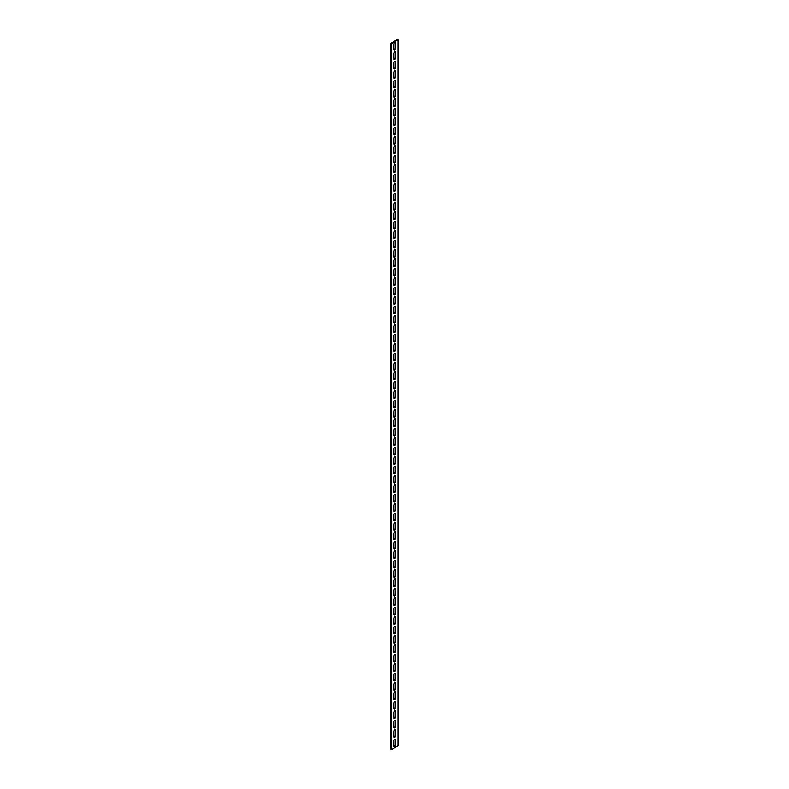 <?xml version="1.0" encoding="UTF-8"?>
<svg xmlns="http://www.w3.org/2000/svg" width="789" height="789" viewBox="0 0 789 789"><rect width="100%" height="100%" fill="white"/><g stroke="black" fill="none" stroke-linecap="round" stroke-linejoin="round"><path stroke-width="1.18" d="M393.829 737.153A1.44 0.828 120 0 0 395.259 735.249L395.259 730.072A1.44 0.828 120 0 0 395.171 729.647M395.772 735.545A1.44 0.828 -60 0 1 395.141 736.995A1.44 0.828 -60 0 1 394.036 737.38A1.44 0.828 -60 0 1 393.741 736.719L393.741 731.541A1.44 0.828 -60 0 1 394.362 730.091A1.44 0.828 -60 0 1 395.476 729.707A1.44 0.828 -60 0 1 395.772 730.367L395.772 735.545L395.259 735.249M393.829 727.744A1.44 0.828 120 0 0 395.259 725.841L395.259 720.663A1.44 0.828 120 0 0 395.171 720.229M395.772 726.136A1.44 0.828 -60 0 1 395.141 727.586A1.44 0.828 -60 0 1 394.036 727.971A1.44 0.828 -60 0 1 393.741 727.31L393.741 722.132A1.44 0.828 -60 0 1 394.362 720.682A1.44 0.828 -60 0 1 395.476 720.298A1.44 0.828 -60 0 1 395.772 720.959L395.772 726.136L395.259 725.841M393.829 718.325A1.44 0.828 120 0 0 395.259 716.422L395.259 711.244A1.44 0.828 120 0 0 395.171 710.82M395.772 716.718A1.44 0.828 -60 0 1 395.141 718.168A1.44 0.828 -60 0 1 394.036 718.552A1.44 0.828 -60 0 1 393.741 717.891L393.741 712.714A1.44 0.828 -60 0 1 394.362 711.264A1.44 0.828 -60 0 1 395.476 710.879A1.44 0.828 -60 0 1 395.772 711.54L395.772 716.718L395.259 716.422M393.829 708.916A1.44 0.828 120 0 0 395.259 707.013L395.259 701.835A1.44 0.828 120 0 0 395.171 701.401M395.772 707.309A1.44 0.828 -60 0 1 395.141 708.759A1.44 0.828 -60 0 1 394.036 709.143A1.44 0.828 -60 0 1 393.741 708.483L393.741 703.305A1.44 0.828 -60 0 1 394.362 701.855A1.44 0.828 -60 0 1 395.476 701.47A1.44 0.828 -60 0 1 395.772 702.131L395.772 707.309L395.259 707.013M393.829 699.498A1.44 0.828 120 0 0 395.259 697.594L395.259 692.417A1.44 0.828 120 0 0 395.171 691.992M395.772 697.89A1.44 0.828 -60 0 1 395.141 699.34A1.44 0.828 -60 0 1 394.036 699.725A1.44 0.828 -60 0 1 393.741 699.064L393.741 693.886A1.44 0.828 -60 0 1 394.362 692.436A1.44 0.828 -60 0 1 395.476 692.052A1.44 0.828 -60 0 1 395.772 692.712L395.772 697.89L395.259 697.594M393.829 690.089A1.44 0.828 120 0 0 395.259 688.186L395.259 683.008A1.44 0.828 120 0 0 395.171 682.574M395.772 688.481A1.44 0.828 -60 0 1 395.141 689.931A1.44 0.828 -60 0 1 394.036 690.316A1.44 0.828 -60 0 1 393.741 689.655L393.741 684.477A1.44 0.828 -60 0 1 394.362 683.027A1.44 0.828 -60 0 1 395.476 682.643A1.44 0.828 -60 0 1 395.772 683.304L395.772 688.481L395.259 688.186M393.829 680.67A1.44 0.828 120 0 0 395.259 678.767L395.259 673.589A1.44 0.828 120 0 0 395.171 673.155M395.772 679.063A1.44 0.828 -60 0 1 395.141 680.512A1.44 0.828 -60 0 1 394.036 680.897A1.44 0.828 -60 0 1 393.741 680.236L393.741 675.059A1.44 0.828 -60 0 1 394.362 673.609A1.44 0.828 -60 0 1 395.476 673.224A1.44 0.828 -60 0 1 395.772 673.885L395.772 679.063L395.259 678.767M393.829 671.261A1.44 0.828 120 0 0 395.259 669.358L395.259 664.18A1.44 0.828 120 0 0 395.171 663.746M395.772 669.654A1.44 0.828 -60 0 1 395.141 671.104A1.44 0.828 -60 0 1 394.036 671.488A1.44 0.828 -60 0 1 393.741 670.828L393.741 665.65A1.44 0.828 -60 0 1 394.362 664.2A1.44 0.828 -60 0 1 395.476 663.815A1.44 0.828 -60 0 1 395.772 664.476L395.772 669.654L395.259 669.358M393.829 661.843A1.44 0.828 120 0 0 395.259 659.939L395.259 654.762A1.44 0.828 120 0 0 395.171 654.328M395.772 660.235A1.44 0.828 -60 0 1 395.141 661.685A1.44 0.828 -60 0 1 394.036 662.07A1.44 0.828 -60 0 1 393.741 661.409L393.741 656.231A1.44 0.828 -60 0 1 394.362 654.781A1.44 0.828 -60 0 1 395.476 654.397A1.44 0.828 -60 0 1 395.772 655.057L395.772 660.235L395.259 659.939M393.829 652.434A1.44 0.828 120 0 0 395.259 650.53L395.259 645.353A1.44 0.828 120 0 0 395.171 644.919M395.772 650.826A1.44 0.828 -60 0 1 395.141 652.276A1.44 0.828 -60 0 1 394.036 652.661A1.44 0.828 -60 0 1 393.741 652L393.741 646.822A1.44 0.828 -60 0 1 394.362 645.372A1.44 0.828 -60 0 1 395.476 644.988A1.44 0.828 -60 0 1 395.772 645.649L395.772 650.826L395.259 650.53M393.829 643.015A1.44 0.828 120 0 0 395.259 641.112L395.259 635.934A1.44 0.828 120 0 0 395.171 635.5M395.772 641.408A1.44 0.828 -60 0 1 395.141 642.857A1.44 0.828 -60 0 1 394.036 643.242A1.44 0.828 -60 0 1 393.741 642.581L393.741 637.404A1.44 0.828 -60 0 1 394.362 635.954A1.44 0.828 -60 0 1 395.476 635.569A1.44 0.828 -60 0 1 395.772 636.23L395.772 641.408L395.259 641.112M393.829 633.606A1.44 0.828 120 0 0 395.259 631.703L395.259 626.525A1.44 0.828 120 0 0 395.171 626.091M395.772 631.999A1.44 0.828 -60 0 1 395.141 633.449A1.44 0.828 -60 0 1 394.036 633.833A1.44 0.828 -60 0 1 393.741 633.173L393.741 627.995A1.44 0.828 -60 0 1 394.362 626.545A1.44 0.828 -60 0 1 395.476 626.16A1.44 0.828 -60 0 1 395.772 626.821L395.772 631.999L395.259 631.703M393.829 624.188A1.44 0.828 120 0 0 395.259 622.284L395.259 617.106A1.44 0.828 120 0 0 395.171 616.673M395.772 622.58A1.44 0.828 -60 0 1 395.141 624.03A1.44 0.828 -60 0 1 394.036 624.415A1.44 0.828 -60 0 1 393.741 623.754L393.741 618.576A1.44 0.828 -60 0 1 394.362 617.126A1.44 0.828 -60 0 1 395.476 616.742A1.44 0.828 -60 0 1 395.772 617.402L395.772 622.58L395.259 622.284M393.829 614.779A1.44 0.828 120 0 0 395.259 612.875L395.259 607.698A1.44 0.828 120 0 0 395.171 607.264M395.772 613.171A1.44 0.828 -60 0 1 395.141 614.621A1.44 0.828 -60 0 1 394.036 615.006A1.44 0.828 -60 0 1 393.741 614.345L393.741 609.167A1.44 0.828 -60 0 1 394.362 607.717A1.44 0.828 -60 0 1 395.476 607.333A1.44 0.828 -60 0 1 395.772 607.994L395.772 613.171L395.259 612.875M393.829 605.36A1.44 0.828 120 0 0 395.259 603.457L395.259 598.279A1.44 0.828 120 0 0 395.171 597.845M395.772 603.753A1.44 0.828 -60 0 1 395.141 605.202A1.44 0.828 -60 0 1 394.036 605.587A1.44 0.828 -60 0 1 393.741 604.926L393.741 599.748A1.44 0.828 -60 0 1 394.362 598.299A1.44 0.828 -60 0 1 395.476 597.914A1.44 0.828 -60 0 1 395.772 598.575L395.772 603.753L395.259 603.457M393.829 595.951A1.44 0.828 120 0 0 395.259 594.048L395.259 588.87A1.44 0.828 120 0 0 395.171 588.436M395.772 594.334A1.44 0.828 -60 0 1 395.141 595.794A1.44 0.828 -60 0 1 394.036 596.178A1.44 0.828 -60 0 1 393.741 595.517L393.741 590.34A1.44 0.828 -60 0 1 394.362 588.89A1.44 0.828 -60 0 1 395.476 588.505A1.44 0.828 -60 0 1 395.772 589.166L395.772 594.334L395.259 594.048M393.829 586.533A1.44 0.828 120 0 0 395.259 584.629L395.259 579.451A1.44 0.828 120 0 0 395.171 579.018M395.772 584.925A1.44 0.828 -60 0 1 395.141 586.375A1.44 0.828 -60 0 1 394.036 586.76A1.44 0.828 -60 0 1 393.741 586.099L393.741 580.921A1.44 0.828 -60 0 1 394.362 579.471A1.44 0.828 -60 0 1 395.476 579.087A1.44 0.828 -60 0 1 395.772 579.747L395.772 584.925L395.259 584.629M393.829 577.124A1.44 0.828 120 0 0 395.259 575.22L395.259 570.043A1.44 0.828 120 0 0 395.171 569.609M395.772 575.506A1.44 0.828 -60 0 1 395.141 576.966A1.44 0.828 -60 0 1 394.036 577.351A1.44 0.828 -60 0 1 393.741 576.69L393.741 571.512A1.44 0.828 -60 0 1 394.362 570.062A1.44 0.828 -60 0 1 395.476 569.678A1.44 0.828 -60 0 1 395.772 570.329L395.772 575.506L395.259 575.22M393.829 567.705A1.44 0.828 120 0 0 395.259 565.802L395.259 560.624A1.44 0.828 120 0 0 395.171 560.19M395.772 566.098A1.44 0.828 -60 0 1 395.141 567.547A1.44 0.828 -60 0 1 394.036 567.932A1.44 0.828 -60 0 1 393.741 567.271L393.741 562.093A1.44 0.828 -60 0 1 394.362 560.644A1.44 0.828 -60 0 1 395.476 560.259A1.44 0.828 -60 0 1 395.772 560.92L395.772 566.098L395.259 565.802M393.829 558.296A1.44 0.828 120 0 0 395.259 556.393L395.259 551.215A1.44 0.828 120 0 0 395.171 550.781M395.772 556.679A1.44 0.828 -60 0 1 395.141 558.139A1.44 0.828 -60 0 1 394.036 558.523A1.44 0.828 -60 0 1 393.741 557.862L393.741 552.685A1.44 0.828 -60 0 1 394.362 551.235A1.44 0.828 -60 0 1 395.476 550.85A1.44 0.828 -60 0 1 395.772 551.501L395.772 556.679L395.259 556.393M393.829 548.878A1.44 0.828 120 0 0 395.259 546.974L395.259 541.796A1.44 0.828 120 0 0 395.171 541.362M395.772 547.27A1.44 0.828 -60 0 1 395.141 548.72A1.44 0.828 -60 0 1 394.036 549.105A1.44 0.828 -60 0 1 393.741 548.444L393.741 543.266A1.44 0.828 -60 0 1 394.362 541.816A1.44 0.828 -60 0 1 395.476 541.432A1.44 0.828 -60 0 1 395.772 542.092L395.772 547.27L395.259 546.974M393.829 539.469A1.44 0.828 120 0 0 395.259 537.565L395.259 532.388A1.44 0.828 120 0 0 395.171 531.954M395.772 537.851A1.44 0.828 -60 0 1 395.141 539.301A1.44 0.828 -60 0 1 394.036 539.696A1.44 0.828 -60 0 1 393.741 539.035L393.741 533.857A1.44 0.828 -60 0 1 394.362 532.407A1.44 0.828 -60 0 1 395.476 532.023A1.44 0.828 -60 0 1 395.772 532.674L395.772 537.851L395.259 537.565M393.829 530.05A1.44 0.828 120 0 0 395.259 528.147L395.259 522.969A1.44 0.828 120 0 0 395.171 522.535M395.772 528.443A1.44 0.828 -60 0 1 395.141 529.892A1.44 0.828 -60 0 1 394.036 530.277A1.44 0.828 -60 0 1 393.741 529.616L393.741 524.438A1.44 0.828 -60 0 1 394.362 522.989A1.44 0.828 -60 0 1 395.476 522.604A1.44 0.828 -60 0 1 395.772 523.265L395.772 528.443L395.259 528.147M393.829 520.641A1.44 0.828 120 0 0 395.259 518.738L395.259 513.56A1.44 0.828 120 0 0 395.171 513.126M395.772 519.024A1.44 0.828 -60 0 1 395.141 520.474A1.44 0.828 -60 0 1 394.036 520.868A1.44 0.828 -60 0 1 393.741 520.207L393.741 515.03A1.44 0.828 -60 0 1 394.362 513.58A1.44 0.828 -60 0 1 395.476 513.195A1.44 0.828 -60 0 1 395.772 513.846L395.772 519.024L395.259 518.738M393.829 511.223A1.44 0.828 120 0 0 395.259 509.319L395.259 504.141A1.44 0.828 120 0 0 395.171 503.707M395.772 509.615A1.44 0.828 -60 0 1 395.141 511.065A1.44 0.828 -60 0 1 394.036 511.45A1.44 0.828 -60 0 1 393.741 510.789L393.741 505.611A1.44 0.828 -60 0 1 394.362 504.161A1.44 0.828 -60 0 1 395.476 503.776A1.44 0.828 -60 0 1 395.772 504.437L395.772 509.615L395.259 509.319M393.829 501.804A1.44 0.828 120 0 0 395.259 499.91L395.259 494.733A1.44 0.828 120 0 0 395.171 494.299M395.772 500.196A1.44 0.828 -60 0 1 395.141 501.646A1.44 0.828 -60 0 1 394.036 502.041A1.44 0.828 -60 0 1 393.741 501.38L393.741 496.202A1.44 0.828 -60 0 1 394.362 494.752A1.44 0.828 -60 0 1 395.476 494.368A1.44 0.828 -60 0 1 395.772 495.019L395.772 500.196L395.259 499.91M393.829 492.395A1.44 0.828 120 0 0 395.259 490.492L395.259 485.314A1.44 0.828 120 0 0 395.171 484.88M395.772 490.788A1.44 0.828 -60 0 1 395.141 492.237A1.44 0.828 -60 0 1 394.036 492.622A1.44 0.828 -60 0 1 393.741 491.961L393.741 486.783A1.44 0.828 -60 0 1 394.362 485.334A1.44 0.828 -60 0 1 395.476 484.949A1.44 0.828 -60 0 1 395.772 485.61L395.772 490.788L395.259 490.492M393.829 482.976A1.44 0.828 120 0 0 395.259 481.083L395.259 475.905A1.44 0.828 120 0 0 395.171 475.471M395.772 481.369A1.44 0.828 -60 0 1 395.141 482.819A1.44 0.828 -60 0 1 394.036 483.213A1.44 0.828 -60 0 1 393.741 482.552L393.741 477.375A1.44 0.828 -60 0 1 394.362 475.925A1.44 0.828 -60 0 1 395.476 475.53A1.44 0.828 -60 0 1 395.772 476.191L395.772 481.369L395.259 481.083M393.829 473.568A1.44 0.828 120 0 0 395.259 471.664L395.259 466.486A1.44 0.828 120 0 0 395.171 466.052M395.772 471.96A1.44 0.828 -60 0 1 395.141 473.41A1.44 0.828 -60 0 1 394.036 473.794A1.44 0.828 -60 0 1 393.741 473.134L393.741 467.956A1.44 0.828 -60 0 1 394.362 466.506A1.44 0.828 -60 0 1 395.476 466.121A1.44 0.828 -60 0 1 395.772 466.782L395.772 471.96L395.259 471.664M393.829 464.149A1.44 0.828 120 0 0 395.259 462.255L395.259 457.078A1.44 0.828 120 0 0 395.171 456.644M395.772 462.541A1.44 0.828 -60 0 1 395.141 463.991A1.44 0.828 -60 0 1 394.036 464.386A1.44 0.828 -60 0 1 393.741 463.725L393.741 458.547A1.44 0.828 -60 0 1 394.362 457.097A1.44 0.828 -60 0 1 395.476 456.703A1.44 0.828 -60 0 1 395.772 457.364L395.772 462.541L395.259 462.255M393.829 454.74A1.44 0.828 120 0 0 395.259 452.837L395.259 447.659A1.44 0.828 120 0 0 395.171 447.225M395.772 453.133A1.44 0.828 -60 0 1 395.141 454.582A1.44 0.828 -60 0 1 394.036 454.967A1.44 0.828 -60 0 1 393.741 454.306L393.741 449.128A1.44 0.828 -60 0 1 394.362 447.679A1.44 0.828 -60 0 1 395.476 447.294A1.44 0.828 -60 0 1 395.772 447.955L395.772 453.133L395.259 452.837M393.829 445.321A1.44 0.828 120 0 0 395.259 443.418L395.259 438.24A1.44 0.828 120 0 0 395.171 437.816M395.772 443.714A1.44 0.828 -60 0 1 395.141 445.164A1.44 0.828 -60 0 1 394.036 445.558A1.44 0.828 -60 0 1 393.741 444.897L393.741 439.72A1.44 0.828 -60 0 1 394.362 438.27A1.44 0.828 -60 0 1 395.476 437.875A1.44 0.828 -60 0 1 395.772 438.536L395.772 443.714L395.259 443.418M393.829 435.913A1.44 0.828 120 0 0 395.259 434.009L395.259 428.831A1.44 0.828 120 0 0 395.171 428.397M395.772 434.305A1.44 0.828 -60 0 1 395.141 435.755A1.44 0.828 -60 0 1 394.036 436.139A1.44 0.828 -60 0 1 393.741 435.479L393.741 430.301A1.44 0.828 -60 0 1 394.362 428.851A1.44 0.828 -60 0 1 395.476 428.466A1.44 0.828 -60 0 1 395.772 429.127L395.772 434.305L395.259 434.009M393.829 426.494A1.44 0.828 120 0 0 395.259 424.59L395.259 419.413A1.44 0.828 120 0 0 395.171 418.989M395.772 424.886A1.44 0.828 -60 0 1 395.141 426.336A1.44 0.828 -60 0 1 394.036 426.721A1.44 0.828 -60 0 1 393.741 426.07L393.741 420.892A1.44 0.828 -60 0 1 394.362 419.442A1.44 0.828 -60 0 1 395.476 419.048A1.44 0.828 -60 0 1 395.772 419.709L395.772 424.886L395.259 424.59M393.829 417.085A1.44 0.828 120 0 0 395.259 415.182L395.259 410.004A1.44 0.828 120 0 0 395.171 409.57M395.772 415.478A1.44 0.828 -60 0 1 395.141 416.927A1.44 0.828 -60 0 1 394.036 417.312A1.44 0.828 -60 0 1 393.741 416.651L393.741 411.473A1.44 0.828 -60 0 1 394.362 410.024A1.44 0.828 -60 0 1 395.476 409.639A1.44 0.828 -60 0 1 395.772 410.3L395.772 415.478L395.259 415.182M393.829 407.666A1.44 0.828 120 0 0 395.259 405.763L395.259 400.585A1.44 0.828 120 0 0 395.171 400.161M395.772 406.059A1.44 0.828 -60 0 1 395.141 407.509A1.44 0.828 -60 0 1 394.036 407.893A1.44 0.828 -60 0 1 393.741 407.242L393.741 402.065A1.44 0.828 -60 0 1 394.362 400.615A1.44 0.828 -60 0 1 395.476 400.22A1.44 0.828 -60 0 1 395.772 400.881L395.772 406.059L395.259 405.763M393.829 398.258A1.44 0.828 120 0 0 395.259 396.354L395.259 391.176A1.44 0.828 120 0 0 395.171 390.742M395.772 396.65A1.44 0.828 -60 0 1 395.141 398.1A1.44 0.828 -60 0 1 394.036 398.484A1.44 0.828 -60 0 1 393.741 397.824L393.741 392.646A1.44 0.828 -60 0 1 394.362 391.196A1.44 0.828 -60 0 1 395.476 390.811A1.44 0.828 -60 0 1 395.772 391.472L395.772 396.65L395.259 396.354M393.829 388.839A1.44 0.828 120 0 0 395.259 386.935L395.259 381.758A1.44 0.828 120 0 0 395.171 381.334M395.772 387.231A1.44 0.828 -60 0 1 395.141 388.681A1.44 0.828 -60 0 1 394.036 389.066A1.44 0.828 -60 0 1 393.741 388.415L393.741 383.237A1.44 0.828 -60 0 1 394.362 381.787A1.44 0.828 -60 0 1 395.476 381.393A1.44 0.828 -60 0 1 395.772 382.054L395.772 387.231L395.259 386.935M393.829 379.43A1.44 0.828 120 0 0 395.259 377.527L395.259 372.349A1.44 0.828 120 0 0 395.171 371.915M395.772 377.823A1.44 0.828 -60 0 1 395.141 379.272A1.44 0.828 -60 0 1 394.036 379.657A1.44 0.828 -60 0 1 393.741 378.996L393.741 373.818A1.44 0.828 -60 0 1 394.362 372.369A1.44 0.828 -60 0 1 395.476 371.984A1.44 0.828 -60 0 1 395.772 372.645L395.772 377.823L395.259 377.527M393.829 370.011A1.44 0.828 120 0 0 395.259 368.108L395.259 362.93A1.44 0.828 120 0 0 395.171 362.506M395.772 368.404A1.44 0.828 -60 0 1 395.141 369.854A1.44 0.828 -60 0 1 394.036 370.238A1.44 0.828 -60 0 1 393.741 369.587L393.741 364.41A1.44 0.828 -60 0 1 394.362 362.95A1.44 0.828 -60 0 1 395.476 362.565A1.44 0.828 -60 0 1 395.772 363.226L395.772 368.404L395.259 368.108M393.829 360.603A1.44 0.828 120 0 0 395.259 358.699L395.259 353.521A1.44 0.828 120 0 0 395.171 353.087M395.772 358.995A1.44 0.828 -60 0 1 395.141 360.445A1.44 0.828 -60 0 1 394.036 360.829A1.44 0.828 -60 0 1 393.741 360.169L393.741 354.991A1.44 0.828 -60 0 1 394.362 353.541A1.44 0.828 -60 0 1 395.476 353.156A1.44 0.828 -60 0 1 395.772 353.817L395.772 358.995L395.259 358.699M393.829 351.184A1.44 0.828 120 0 0 395.259 349.28L395.259 344.103A1.44 0.828 120 0 0 395.171 343.679M395.772 349.576A1.44 0.828 -60 0 1 395.141 351.026A1.44 0.828 -60 0 1 394.036 351.411A1.44 0.828 -60 0 1 393.741 350.76L393.741 345.582A1.44 0.828 -60 0 1 394.362 344.122A1.44 0.828 -60 0 1 395.476 343.738A1.44 0.828 -60 0 1 395.772 344.398L395.772 349.576L395.259 349.28M393.829 341.775A1.44 0.828 120 0 0 395.259 339.872L395.259 334.694A1.44 0.828 120 0 0 395.171 334.26M395.772 340.167A1.44 0.828 -60 0 1 395.141 341.617A1.44 0.828 -60 0 1 394.036 342.002A1.44 0.828 -60 0 1 393.741 341.341L393.741 336.163A1.44 0.828 -60 0 1 394.362 334.714A1.44 0.828 -60 0 1 395.476 334.329A1.44 0.828 -60 0 1 395.772 334.99L395.772 340.167L395.259 339.872M393.829 332.356A1.44 0.828 120 0 0 395.259 330.453L395.259 325.275A1.44 0.828 120 0 0 395.171 324.851M395.772 330.749A1.44 0.828 -60 0 1 395.141 332.199A1.44 0.828 -60 0 1 394.036 332.583A1.44 0.828 -60 0 1 393.741 331.922L393.741 326.745A1.44 0.828 -60 0 1 394.362 325.295A1.44 0.828 -60 0 1 395.476 324.91A1.44 0.828 -60 0 1 395.772 325.571L395.772 330.749L395.259 330.453M393.829 322.948A1.44 0.828 120 0 0 395.259 321.044L395.259 315.866A1.44 0.828 120 0 0 395.171 315.432M395.772 321.34A1.44 0.828 -60 0 1 395.141 322.79A1.44 0.828 -60 0 1 394.036 323.174A1.44 0.828 -60 0 1 393.741 322.514L393.741 317.336A1.44 0.828 -60 0 1 394.362 315.886A1.44 0.828 -60 0 1 395.476 315.501A1.44 0.828 -60 0 1 395.772 316.162L395.772 321.34L395.259 321.044M393.829 313.529A1.44 0.828 120 0 0 395.259 311.625L395.259 306.448A1.44 0.828 120 0 0 395.171 306.024M395.772 311.921A1.44 0.828 -60 0 1 395.141 313.371A1.44 0.828 -60 0 1 394.036 313.756A1.44 0.828 -60 0 1 393.741 313.095L393.741 307.917A1.44 0.828 -60 0 1 394.362 306.467A1.44 0.828 -60 0 1 395.476 306.083A1.44 0.828 -60 0 1 395.772 306.743L395.772 311.921L395.259 311.625M393.829 304.12A1.44 0.828 120 0 0 395.259 302.217L395.259 297.039A1.44 0.828 120 0 0 395.171 296.605M395.772 302.512A1.44 0.828 -60 0 1 395.141 303.962A1.44 0.828 -60 0 1 394.036 304.347A1.44 0.828 -60 0 1 393.741 303.686L393.741 298.508A1.44 0.828 -60 0 1 394.362 297.058A1.44 0.828 -60 0 1 395.476 296.674A1.44 0.828 -60 0 1 395.772 297.335L395.772 302.512L395.259 302.217M393.829 294.701A1.44 0.828 120 0 0 395.259 292.798L395.259 287.62A1.44 0.828 120 0 0 395.171 287.196M395.772 293.094A1.44 0.828 -60 0 1 395.141 294.544A1.44 0.828 -60 0 1 394.036 294.928A1.44 0.828 -60 0 1 393.741 294.267L393.741 289.09A1.44 0.828 -60 0 1 394.362 287.64A1.44 0.828 -60 0 1 395.476 287.255A1.44 0.828 -60 0 1 395.772 287.916L395.772 293.094L395.259 292.798M393.829 285.293A1.44 0.828 120 0 0 395.259 283.389L395.259 278.211A1.44 0.828 120 0 0 395.171 277.777M395.772 283.685A1.44 0.828 -60 0 1 395.141 285.135A1.44 0.828 -60 0 1 394.036 285.519A1.44 0.828 -60 0 1 393.741 284.859L393.741 279.681A1.44 0.828 -60 0 1 394.362 278.231A1.44 0.828 -60 0 1 395.476 277.846A1.44 0.828 -60 0 1 395.772 278.507L395.772 283.685L395.259 283.389M393.829 275.874A1.44 0.828 120 0 0 395.259 273.97L395.259 268.793A1.44 0.828 120 0 0 395.171 268.359M395.772 274.266A1.44 0.828 -60 0 1 395.141 275.716A1.44 0.828 -60 0 1 394.036 276.101A1.44 0.828 -60 0 1 393.741 275.44L393.741 270.262A1.44 0.828 -60 0 1 394.362 268.812A1.44 0.828 -60 0 1 395.476 268.428A1.44 0.828 -60 0 1 395.772 269.088L395.772 274.266L395.259 273.97M393.829 266.465A1.44 0.828 120 0 0 395.259 264.562L395.259 259.384A1.44 0.828 120 0 0 395.171 258.95M395.772 264.857A1.44 0.828 -60 0 1 395.141 266.307A1.44 0.828 -60 0 1 394.036 266.692A1.44 0.828 -60 0 1 393.741 266.031L393.741 260.853A1.44 0.828 -60 0 1 394.362 259.403A1.44 0.828 -60 0 1 395.476 259.019A1.44 0.828 -60 0 1 395.772 259.68L395.772 264.857L395.259 264.562M393.829 257.046A1.44 0.828 120 0 0 395.259 255.143L395.259 249.965A1.44 0.828 120 0 0 395.171 249.531M395.772 255.439A1.44 0.828 -60 0 1 395.141 256.889A1.44 0.828 -60 0 1 394.036 257.273A1.44 0.828 -60 0 1 393.741 256.612L393.741 251.435A1.44 0.828 -60 0 1 394.362 249.985A1.44 0.828 -60 0 1 395.476 249.6A1.44 0.828 -60 0 1 395.772 250.261L395.772 255.439L395.259 255.143M393.829 247.638A1.44 0.828 120 0 0 395.259 245.734L395.259 240.556A1.44 0.828 120 0 0 395.171 240.122M395.772 246.03A1.44 0.828 -60 0 1 395.141 247.48A1.44 0.828 -60 0 1 394.036 247.864A1.44 0.828 -60 0 1 393.741 247.204L393.741 242.026A1.44 0.828 -60 0 1 394.362 240.576A1.44 0.828 -60 0 1 395.476 240.191A1.44 0.828 -60 0 1 395.772 240.852L395.772 246.03L395.259 245.734M393.829 238.219A1.44 0.828 120 0 0 395.259 236.315L395.259 231.138A1.44 0.828 120 0 0 395.171 230.704M395.772 236.611A1.44 0.828 -60 0 1 395.141 238.061A1.44 0.828 -60 0 1 394.036 238.446A1.44 0.828 -60 0 1 393.741 237.785L393.741 232.607A1.44 0.828 -60 0 1 394.362 231.157A1.44 0.828 -60 0 1 395.476 230.773A1.44 0.828 -60 0 1 395.772 231.433L395.772 236.611L395.259 236.315M393.829 228.81A1.44 0.828 120 0 0 395.259 226.907L395.259 221.729A1.44 0.828 120 0 0 395.171 221.295M395.772 227.202A1.44 0.828 -60 0 1 395.141 228.652A1.44 0.828 -60 0 1 394.036 229.037A1.44 0.828 -60 0 1 393.741 228.376L393.741 223.198A1.44 0.828 -60 0 1 394.362 221.748A1.44 0.828 -60 0 1 395.476 221.364A1.44 0.828 -60 0 1 395.772 222.025L395.772 227.202L395.259 226.907M393.829 219.391A1.44 0.828 120 0 0 395.259 217.488L395.259 212.31A1.44 0.828 120 0 0 395.171 211.876M395.772 217.784A1.44 0.828 -60 0 1 395.141 219.234A1.44 0.828 -60 0 1 394.036 219.618A1.44 0.828 -60 0 1 393.741 218.957L393.741 213.78A1.44 0.828 -60 0 1 394.362 212.33A1.44 0.828 -60 0 1 395.476 211.945A1.44 0.828 -60 0 1 395.772 212.606L395.772 217.784L395.259 217.488M393.829 209.982A1.44 0.828 120 0 0 395.259 208.079L395.259 202.901A1.44 0.828 120 0 0 395.171 202.467M395.772 208.375A1.44 0.828 -60 0 1 395.141 209.825A1.44 0.828 -60 0 1 394.036 210.209A1.44 0.828 -60 0 1 393.741 209.549L393.741 204.371A1.44 0.828 -60 0 1 394.362 202.921A1.44 0.828 -60 0 1 395.476 202.536A1.44 0.828 -60 0 1 395.772 203.197L395.772 208.375L395.259 208.079M393.829 200.564A1.44 0.828 120 0 0 395.259 198.66L395.259 193.483A1.44 0.828 120 0 0 395.171 193.049M395.772 198.956A1.44 0.828 -60 0 1 395.141 200.406A1.44 0.828 -60 0 1 394.036 200.791A1.44 0.828 -60 0 1 393.741 200.13L393.741 194.952A1.44 0.828 -60 0 1 394.362 193.502A1.44 0.828 -60 0 1 395.476 193.118A1.44 0.828 -60 0 1 395.772 193.778L395.772 198.956L395.259 198.66M393.829 191.155A1.44 0.828 120 0 0 395.259 189.252L395.259 184.074A1.44 0.828 120 0 0 395.171 183.64M395.772 189.538A1.44 0.828 -60 0 1 395.141 190.997A1.44 0.828 -60 0 1 394.036 191.382A1.44 0.828 -60 0 1 393.741 190.721L393.741 185.543A1.44 0.828 -60 0 1 394.362 184.093A1.44 0.828 -60 0 1 395.476 183.709A1.44 0.828 -60 0 1 395.772 184.37L395.772 189.538L395.259 189.252M393.829 181.736A1.44 0.828 120 0 0 395.259 179.833L395.259 174.655A1.44 0.828 120 0 0 395.171 174.221M395.772 180.129A1.44 0.828 -60 0 1 395.141 181.578A1.44 0.828 -60 0 1 394.036 181.963A1.44 0.828 -60 0 1 393.741 181.302L393.741 176.125A1.44 0.828 -60 0 1 394.362 174.675A1.44 0.828 -60 0 1 395.476 174.29A1.44 0.828 -60 0 1 395.772 174.951L395.772 180.129L395.259 179.833M393.829 172.327A1.44 0.828 120 0 0 395.259 170.424L395.259 165.246A1.44 0.828 120 0 0 395.171 164.812M395.772 170.71A1.44 0.828 -60 0 1 395.141 172.17A1.44 0.828 -60 0 1 394.036 172.554A1.44 0.828 -60 0 1 393.741 171.894L393.741 166.716A1.44 0.828 -60 0 1 394.362 165.266A1.44 0.828 -60 0 1 395.476 164.881A1.44 0.828 -60 0 1 395.772 165.532L395.772 170.71L395.259 170.424M393.829 162.909A1.44 0.828 120 0 0 395.259 161.005L395.259 155.827A1.44 0.828 120 0 0 395.171 155.394M395.772 161.301A1.44 0.828 -60 0 1 395.141 162.751A1.44 0.828 -60 0 1 394.036 163.136A1.44 0.828 -60 0 1 393.741 162.475L393.741 157.297A1.44 0.828 -60 0 1 394.362 155.847A1.44 0.828 -60 0 1 395.476 155.463A1.44 0.828 -60 0 1 395.772 156.123L395.772 161.301L395.259 161.005M393.829 153.5A1.44 0.828 120 0 0 395.259 151.596L395.259 146.419A1.44 0.828 120 0 0 395.171 145.985M395.772 151.882A1.44 0.828 -60 0 1 395.141 153.342A1.44 0.828 -60 0 1 394.036 153.727A1.44 0.828 -60 0 1 393.741 153.066L393.741 147.888A1.44 0.828 -60 0 1 394.362 146.438A1.44 0.828 -60 0 1 395.476 146.054A1.44 0.828 -60 0 1 395.772 146.705L395.772 151.882L395.259 151.596M393.829 144.081A1.44 0.828 120 0 0 395.259 142.178L395.259 137A1.44 0.828 120 0 0 395.171 136.566M395.772 142.474A1.44 0.828 -60 0 1 395.141 143.923A1.44 0.828 -60 0 1 394.036 144.308A1.44 0.828 -60 0 1 393.741 143.647L393.741 138.47A1.44 0.828 -60 0 1 394.362 137.02A1.44 0.828 -60 0 1 395.476 136.635A1.44 0.828 -60 0 1 395.772 137.296L395.772 142.474L395.259 142.178M393.829 134.672A1.44 0.828 120 0 0 395.259 132.769L395.259 127.591A1.44 0.828 120 0 0 395.171 127.157M395.772 133.055A1.44 0.828 -60 0 1 395.141 134.505A1.44 0.828 -60 0 1 394.036 134.899A1.44 0.828 -60 0 1 393.741 134.238L393.741 129.061A1.44 0.828 -60 0 1 394.362 127.611A1.44 0.828 -60 0 1 395.476 127.226A1.44 0.828 -60 0 1 395.772 127.877L395.772 133.055L395.259 132.769M393.829 125.254A1.44 0.828 120 0 0 395.259 123.35L395.259 118.172A1.44 0.828 120 0 0 395.171 117.739M395.772 123.646A1.44 0.828 -60 0 1 395.141 125.096A1.44 0.828 -60 0 1 394.036 125.481A1.44 0.828 -60 0 1 393.741 124.82L393.741 119.642A1.44 0.828 -60 0 1 394.362 118.192A1.44 0.828 -60 0 1 395.476 117.808A1.44 0.828 -60 0 1 395.772 118.468L395.772 123.646L395.259 123.35M393.829 115.845A1.44 0.828 120 0 0 395.259 113.941L395.259 108.764A1.44 0.828 120 0 0 395.171 108.33M395.772 114.227A1.44 0.828 -60 0 1 395.141 115.677A1.44 0.828 -60 0 1 394.036 116.072A1.44 0.828 -60 0 1 393.741 115.411L393.741 110.233A1.44 0.828 -60 0 1 394.362 108.783A1.44 0.828 -60 0 1 395.476 108.399A1.44 0.828 -60 0 1 395.772 109.05L395.772 114.227L395.259 113.941M393.829 106.426A1.44 0.828 120 0 0 395.259 104.523L395.259 99.345A1.44 0.828 120 0 0 395.171 98.911M395.772 104.819A1.44 0.828 -60 0 1 395.141 106.268A1.44 0.828 -60 0 1 394.036 106.653A1.44 0.828 -60 0 1 393.741 105.992L393.741 100.814A1.44 0.828 -60 0 1 394.362 99.365A1.44 0.828 -60 0 1 395.476 98.98A1.44 0.828 -60 0 1 395.772 99.641L395.772 104.819L395.259 104.523M393.829 97.008A1.44 0.828 120 0 0 395.259 95.114L395.259 89.936A1.44 0.828 120 0 0 395.171 89.502M395.772 95.4A1.44 0.828 -60 0 1 395.141 96.85A1.44 0.828 -60 0 1 394.036 97.244A1.44 0.828 -60 0 1 393.741 96.583L393.741 91.406A1.44 0.828 -60 0 1 394.362 89.956A1.44 0.828 -60 0 1 395.476 89.561A1.44 0.828 -60 0 1 395.772 90.222L395.772 95.4L395.259 95.114M393.829 87.599A1.44 0.828 120 0 0 395.259 85.695L395.259 80.517A1.44 0.828 120 0 0 395.171 80.084M395.772 85.991A1.44 0.828 -60 0 1 395.141 87.441A1.44 0.828 -60 0 1 394.036 87.826A1.44 0.828 -60 0 1 393.741 87.165L393.741 81.987A1.44 0.828 -60 0 1 394.362 80.537A1.44 0.828 -60 0 1 395.476 80.153A1.44 0.828 -60 0 1 395.772 80.813L395.772 85.991L395.259 85.695M393.829 78.18A1.44 0.828 120 0 0 395.259 76.286L395.259 71.109A1.44 0.828 120 0 0 395.171 70.675M395.772 76.572A1.44 0.828 -60 0 1 395.141 78.022A1.44 0.828 -60 0 1 394.036 78.417A1.44 0.828 -60 0 1 393.741 77.756L393.741 72.578A1.44 0.828 -60 0 1 394.362 71.128A1.44 0.828 -60 0 1 395.476 70.734A1.44 0.828 -60 0 1 395.772 71.395L395.772 76.572L395.259 76.286M393.829 68.771A1.44 0.828 120 0 0 395.259 66.868L395.259 61.69A1.44 0.828 120 0 0 395.171 61.256M395.772 67.164A1.44 0.828 -60 0 1 395.141 68.613A1.44 0.828 -60 0 1 394.036 68.998A1.44 0.828 -60 0 1 393.741 68.337L393.741 63.159A1.44 0.828 -60 0 1 394.362 61.71A1.44 0.828 -60 0 1 395.476 61.325A1.44 0.828 -60 0 1 395.772 61.986L395.772 67.164L395.259 66.868M393.829 59.353A1.44 0.828 120 0 0 395.259 57.459L395.259 52.281A1.44 0.828 120 0 0 395.171 51.847M395.772 57.745A1.44 0.828 -60 0 1 395.141 59.195A1.44 0.828 -60 0 1 394.036 59.589A1.44 0.828 -60 0 1 393.741 58.928L393.741 53.751A1.44 0.828 -60 0 1 394.362 52.301A1.44 0.828 -60 0 1 395.476 51.906A1.44 0.828 -60 0 1 395.772 52.567L395.772 57.745L395.259 57.459M393.829 746.572A1.44 0.828 120 0 0 395.259 744.668L395.259 739.49A1.44 0.828 120 0 0 395.171 739.056M395.772 744.964A1.44 0.828 -60 0 1 395.141 746.414A1.44 0.828 -60 0 1 394.036 746.798A1.44 0.828 -60 0 1 393.741 746.138L393.741 740.96A1.44 0.828 -60 0 1 394.362 739.51A1.44 0.828 -60 0 1 395.476 739.125A1.44 0.828 -60 0 1 395.772 739.786L395.772 744.964L395.259 744.668M393.829 49.944A1.44 0.828 120 0 0 395.259 48.04L395.259 42.862A1.44 0.828 120 0 0 395.171 42.428M395.772 48.336A1.44 0.828 -60 0 1 395.141 49.786A1.44 0.828 -60 0 1 394.036 50.171A1.44 0.828 -60 0 1 393.741 49.51L393.741 44.332A1.44 0.828 -60 0 1 394.362 42.882A1.44 0.828 -60 0 1 395.476 42.498A1.44 0.828 -60 0 1 395.772 43.158L395.772 48.336L395.259 48.04M398.011 39.746L398.011 745.783L391.492 749.55L391.492 43.513L398.011 39.746L397.508 39.45L390.989 43.217L391.492 43.513M390.989 43.217L390.989 749.254L391.492 749.55M395.772 730.367L395.259 730.072M395.772 720.959L395.259 720.663M395.772 711.54L395.259 711.244M395.772 702.131L395.259 701.835M395.772 692.712L395.259 692.417M395.772 683.304L395.259 683.008M395.772 673.885L395.259 673.589M395.772 664.476L395.259 664.18M395.772 655.057L395.259 654.762M395.772 645.649L395.259 645.353M395.772 636.23L395.259 635.934M395.772 626.821L395.259 626.525M395.772 617.402L395.259 617.106M395.772 607.994L395.259 607.698M395.772 598.575L395.259 598.279M395.772 589.166L395.259 588.87M395.772 579.747L395.259 579.451M395.772 570.329L395.259 570.043M395.772 560.92L395.259 560.624M395.772 551.501L395.259 551.215M395.772 542.092L395.259 541.796M395.772 532.674L395.259 532.388M395.772 523.265L395.259 522.969M395.772 513.846L395.259 513.56M395.772 504.437L395.259 504.141M395.772 495.019L395.259 494.733M395.772 485.61L395.259 485.314M395.772 476.191L395.259 475.905M395.772 466.782L395.259 466.486M395.772 457.364L395.259 457.078M395.772 447.955L395.259 447.659M395.772 438.536L395.259 438.24M395.772 429.127L395.259 428.831M395.772 419.709L395.259 419.413M395.772 410.3L395.259 410.004M395.772 400.881L395.259 400.585M395.772 391.472L395.259 391.176M395.772 382.054L395.259 381.758M395.772 372.645L395.259 372.349M395.772 363.226L395.259 362.93M395.772 353.817L395.259 353.521M395.772 344.398L395.259 344.103M395.772 334.99L395.259 334.694M395.772 325.571L395.259 325.275M395.772 316.162L395.259 315.866M395.772 306.743L395.259 306.448M395.772 297.335L395.259 297.039M395.772 287.916L395.259 287.62M395.772 278.507L395.259 278.211M395.772 269.088L395.259 268.793M395.772 259.68L395.259 259.384M395.772 250.261L395.259 249.965M395.772 240.852L395.259 240.556M395.772 231.433L395.259 231.138M395.772 222.025L395.259 221.729M395.772 212.606L395.259 212.31M395.772 203.197L395.259 202.901M395.772 193.778L395.259 193.483M395.772 184.37L395.259 184.074M395.772 174.951L395.259 174.655M395.772 165.532L395.259 165.246M395.772 156.123L395.259 155.827M395.772 146.705L395.259 146.419M395.772 137.296L395.259 137M395.772 127.877L395.259 127.591M395.772 118.468L395.259 118.172M395.772 109.05L395.259 108.764M395.772 99.641L395.259 99.345M395.772 90.222L395.259 89.936M395.772 80.813L395.259 80.517M395.772 71.395L395.259 71.109M395.772 61.986L395.259 61.69M395.772 52.567L395.259 52.281M395.772 739.786L395.259 739.49M395.772 43.158L395.259 42.862"/></g></svg>
